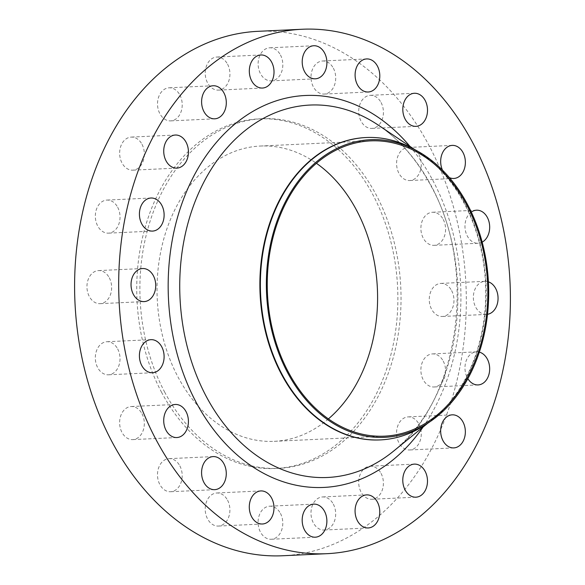 <?xml version="1.0" encoding="UTF-8"?>
<svg xmlns="http://www.w3.org/2000/svg" width="585" height="585" viewBox="0 0 585 585"><rect width="100%" height="100%" fill="white"/><g stroke="black" fill="none" stroke-linecap="round" stroke-linejoin="round"><path stroke-width="0.44" stroke-dasharray="2.92 2.19" d="M333.355 68.189A16.555 12.343 -92.7 0 1 334.54 84.993A16.555 12.343 -92.7 0 1 324.134 94.068A16.555 12.343 -92.7 0 1 313.37 86.88A16.555 12.343 -92.7 0 1 312.185 70.076A16.555 12.343 -92.7 0 1 322.584 61.001A16.555 12.343 -92.7 0 1 333.355 68.189M280.464 54.99A16.555 12.343 -92.7 0 1 281.648 71.794A16.555 12.343 -92.7 0 1 271.243 80.876A16.555 12.343 -92.7 0 1 260.479 73.688A16.555 12.343 -92.7 0 1 259.294 56.877A16.555 12.343 -92.7 0 1 269.7 47.802A16.555 12.343 -92.7 0 1 280.464 54.99M227.572 64.226A16.555 12.343 -92.7 0 1 228.757 81.037A16.555 12.343 -92.7 0 1 218.351 90.112A16.555 12.343 -92.7 0 1 207.587 82.924A16.555 12.343 -92.7 0 1 206.403 66.112A16.555 12.343 -92.7 0 1 216.808 57.037A16.555 12.343 -92.7 0 1 227.572 64.226M179.858 94.997A16.555 12.343 -92.7 0 1 181.043 111.808A16.555 12.343 -92.7 0 1 170.637 120.883A16.555 12.343 -92.7 0 1 159.873 113.695A16.555 12.343 -92.7 0 1 158.689 96.883A16.555 12.343 -92.7 0 1 169.087 87.808A16.555 12.343 -92.7 0 1 179.858 94.997M141.987 144.283A16.555 12.343 -92.7 0 1 143.171 161.094A16.555 12.343 -92.7 0 1 132.766 170.169A16.555 12.343 -92.7 0 1 122.002 162.981A16.555 12.343 -92.7 0 1 120.817 146.177A16.555 12.343 -92.7 0 1 131.223 137.095A16.555 12.343 -92.7 0 1 141.987 144.283M117.673 207.265A16.555 12.343 -92.7 0 1 118.857 224.077A16.555 12.343 -92.7 0 1 108.452 233.152A16.555 12.343 -92.7 0 1 97.688 225.964A16.555 12.343 -92.7 0 1 96.503 209.159A16.555 12.343 -92.7 0 1 106.901 200.077A16.555 12.343 -92.7 0 1 117.673 207.265M109.293 277.78A16.555 12.343 -92.7 0 1 110.47 294.591A16.555 12.343 -92.7 0 1 100.072 303.666A16.555 12.343 -92.7 0 1 89.3 296.478A16.555 12.343 -92.7 0 1 88.123 279.667A16.555 12.343 -92.7 0 1 98.521 270.592A16.555 12.343 -92.7 0 1 109.293 277.78M117.665 348.916A16.555 12.343 -92.7 0 1 118.843 365.727A16.555 12.343 -92.7 0 1 108.444 374.802A16.555 12.343 -92.7 0 1 97.673 367.614A16.555 12.343 -92.7 0 1 96.496 350.81A16.555 12.343 -92.7 0 1 106.894 341.728A16.555 12.343 -92.7 0 1 117.665 348.916M141.972 413.719A16.555 12.343 -92.7 0 1 143.149 430.531A16.555 12.343 -92.7 0 1 132.751 439.606A16.555 12.343 -92.7 0 1 121.98 432.417A16.555 12.343 -92.7 0 1 120.802 415.606A16.555 12.343 -92.7 0 1 131.201 406.531A16.555 12.343 -92.7 0 1 141.972 413.719M179.829 465.843A16.555 12.343 -92.7 0 1 181.014 482.654A16.555 12.343 -92.7 0 1 170.615 491.729A16.555 12.343 -92.7 0 1 159.844 484.541A16.555 12.343 -92.7 0 1 158.667 467.729A16.555 12.343 -92.7 0 1 169.065 458.655A16.555 12.343 -92.7 0 1 179.829 465.843M227.543 500.182A16.555 12.343 -92.7 0 1 228.728 516.994A16.555 12.343 -92.7 0 1 218.322 526.069A16.555 12.343 -92.7 0 1 207.558 518.88A16.555 12.343 -92.7 0 1 206.373 502.069A16.555 12.343 -92.7 0 1 216.779 492.994A16.555 12.343 -92.7 0 1 227.543 500.182M280.434 513.381A16.555 12.343 -92.7 0 1 281.619 530.185A16.555 12.343 -92.7 0 1 271.213 539.26A16.555 12.343 -92.7 0 1 260.449 532.072A16.555 12.343 -92.7 0 1 259.265 515.268A16.555 12.343 -92.7 0 1 269.663 506.193A16.555 12.343 -92.7 0 1 280.434 513.381M333.326 504.138A16.555 12.343 -92.7 0 1 334.51 520.95A16.555 12.343 -92.7 0 1 324.105 530.025A16.555 12.343 -92.7 0 1 313.341 522.836A16.555 12.343 -92.7 0 1 312.156 506.025A16.555 12.343 -92.7 0 1 322.562 496.95A16.555 12.343 -92.7 0 1 333.326 504.138M381.04 473.375A16.555 12.343 -92.7 0 1 382.224 490.179A16.555 12.343 -92.7 0 1 371.826 499.254A16.555 12.343 -92.7 0 1 361.055 492.065A16.555 12.343 -92.7 0 1 359.87 475.261A16.555 12.343 -92.7 0 1 370.276 466.186A16.555 12.343 -92.7 0 1 381.04 473.375M418.911 424.081A16.555 12.343 -92.7 0 1 420.096 440.893A16.555 12.343 -92.7 0 1 409.69 449.967A16.555 12.343 -92.7 0 1 398.926 442.779A16.555 12.343 -92.7 0 1 397.741 425.968A16.555 12.343 -92.7 0 1 408.14 416.893A16.555 12.343 -92.7 0 1 418.911 424.081M443.225 361.099A16.555 12.343 -92.7 0 1 444.41 377.91A16.555 12.343 -92.7 0 1 434.004 386.985A16.555 12.343 -92.7 0 1 423.24 379.797A16.555 12.343 -92.7 0 1 422.056 362.985A16.555 12.343 -92.7 0 1 432.461 353.91A16.555 12.343 -92.7 0 1 443.225 361.099M479.32 352.133A16.555 12.343 87.3 0 0 476.548 351.848A16.555 12.343 87.3 0 0 466.143 360.923A16.555 12.343 87.3 0 0 467.327 377.734A16.555 12.343 87.3 0 0 467.854 378.656M451.605 290.591A16.555 12.343 -92.7 0 1 452.79 307.396A16.555 12.343 -92.7 0 1 442.392 316.47A16.555 12.343 -92.7 0 1 431.62 309.282A16.555 12.343 -92.7 0 1 430.443 292.478A16.555 12.343 -92.7 0 1 440.841 283.403A16.555 12.343 -92.7 0 1 451.605 290.591M488.395 281.831A16.555 12.343 87.3 0 0 484.928 281.334A16.555 12.343 87.3 0 0 474.53 290.409A16.555 12.343 87.3 0 0 475.707 307.22A16.555 12.343 87.3 0 0 486.479 314.408A16.555 12.343 87.3 0 0 487.502 314.299M443.233 219.448A16.555 12.343 -92.7 0 1 444.417 236.26A16.555 12.343 -92.7 0 1 434.019 245.334A16.555 12.343 -92.7 0 1 423.247 238.146A16.555 12.343 -92.7 0 1 422.07 221.335A16.555 12.343 -92.7 0 1 432.469 212.26A16.555 12.343 -92.7 0 1 443.233 219.448M471.298 212.07A16.555 12.343 87.3 0 0 467.335 236.084A16.555 12.343 87.3 0 0 478.106 243.272A16.555 12.343 87.3 0 0 482.157 242.139M381.069 102.529A16.555 12.343 -92.7 0 1 382.246 119.333A16.555 12.343 -92.7 0 1 371.848 128.407A16.555 12.343 -92.7 0 1 361.077 121.219A16.555 12.343 -92.7 0 1 359.899 104.415A16.555 12.343 -92.7 0 1 370.298 95.34A16.555 12.343 -92.7 0 1 381.069 102.529M418.926 154.645A16.555 12.343 -92.7 0 1 420.11 171.456A16.555 12.343 -92.7 0 1 409.712 180.531A16.555 12.343 -92.7 0 1 398.941 173.343A16.555 12.343 -92.7 0 1 397.763 156.531A16.555 12.343 -92.7 0 1 408.162 147.457A16.555 12.343 -92.7 0 1 418.926 154.645M442.465 170.118A16.555 12.343 87.3 0 0 443.028 171.281A16.555 12.343 87.3 0 0 449.36 177.591M413.8 149.065A151.354 112.832 -92.7 0 1 464.666 203.251A151.354 112.832 -92.7 0 1 426.67 423.971M365.969 137.541A151.354 112.832 -92.7 0 1 421.12 153.855A151.354 112.832 -92.7 0 1 464.168 203.273A151.354 112.832 -92.7 0 1 433.514 418.516A151.354 112.832 -92.7 0 1 380.133 439.913M258.175 31.312A262.504 195.69 -92.7 0 1 428.922 145.299A262.504 195.69 -92.7 0 1 447.671 411.833A262.504 195.69 -92.7 0 1 282.738 555.75M164.809 392.352A175.003 130.462 -92.7 0 1 152.312 214.666A175.003 130.462 -92.7 0 1 262.27 118.718A175.003 130.462 -92.7 0 1 376.104 194.71A175.003 130.462 -92.7 0 1 388.601 372.404A175.003 130.462 -92.7 0 1 278.643 468.344A175.003 130.462 -92.7 0 1 164.809 392.352M161.665 392.498A175.003 130.462 -92.7 0 1 149.168 214.812A175.003 130.462 -92.7 0 1 259.118 118.865A175.003 130.462 -92.7 0 1 372.952 194.856A175.003 130.462 -92.7 0 1 385.449 372.55A175.003 130.462 -92.7 0 1 275.491 468.49A175.003 130.462 -92.7 0 1 161.665 392.498M328.404 418.904A147.808 110.185 -92.7 0 1 274.219 441.324A147.808 110.185 -92.7 0 1 178.081 377.142A147.808 110.185 -92.7 0 1 167.522 227.068A147.808 110.185 -92.7 0 1 260.391 146.038A147.808 110.185 -92.7 0 1 316.434 163.295M393.588 451.108A186.418 138.967 87.3 0 0 431.35 186.001A186.418 138.967 87.3 0 0 378.32 125.139C399.226 139.259 416.674 159.325 430.662 185.35C478.296 269.378 459.086 401.588 393.588 451.108M409.946 146.36A196.187 146.25 -92.7 0 1 432.973 180.685A196.187 146.25 -92.7 0 1 423.087 427.021M368.221 92.006L324.134 94.068M315.337 78.807L271.243 80.876M262.438 88.05L218.351 90.112M214.724 118.813L170.637 120.883M176.86 168.107L132.766 170.169M152.539 231.09L108.452 233.152M144.159 301.597L100.072 303.666M152.531 372.74L108.444 374.802M176.838 437.543L132.751 439.606M214.702 489.66L170.615 491.729M262.416 523.999L218.322 526.069M315.3 537.198L271.213 539.26M368.192 527.962L324.105 530.025M415.913 497.191L371.826 499.254M453.777 447.905L409.69 449.967M478.099 384.923L434.004 386.985M486.479 314.408L442.392 316.47M478.106 243.272L434.019 245.334M415.935 126.345L371.848 128.407M453.799 178.469L409.712 180.531M421.12 153.855L414.787 149.614M262.27 118.718L259.118 118.865M384.44 436.161L274.219 441.324M370.612 140.875L260.391 146.038M278.643 468.344L275.491 468.49M433.514 418.516L427.613 423.335M452.249 145.394L408.162 147.457M414.385 93.271L370.298 95.34M476.556 210.198L432.469 212.26M484.928 281.334L440.841 283.403M476.548 351.848L432.461 353.91M452.234 414.831L408.14 416.893M414.363 464.117L370.276 466.186M366.649 494.888L322.562 496.95M313.757 504.124L269.663 506.193M260.866 490.932L216.779 492.994M213.152 456.592L169.065 458.655M175.288 404.469L131.201 406.531M150.981 339.666L106.894 341.728M142.608 268.53L98.521 270.592M150.996 198.015L106.901 200.077M175.31 135.033L131.223 137.095M213.174 85.746L169.087 87.808M260.895 54.975L216.808 57.037M313.787 45.74L269.7 47.802M366.678 58.931L322.584 61.001"/><path stroke-width="0.88" d="M357.457 84.818A16.555 12.343 87.3 0 0 368.221 92.006A16.555 12.343 87.3 0 0 378.627 82.931A16.555 12.343 87.3 0 0 377.442 66.12A16.555 12.343 87.3 0 0 366.678 58.931A16.555 12.343 87.3 0 0 356.272 68.006A16.555 12.343 87.3 0 0 357.457 84.818M304.566 71.619A16.555 12.343 87.3 0 0 315.337 78.807A16.555 12.343 87.3 0 0 325.735 69.732A16.555 12.343 87.3 0 0 324.551 52.928A16.555 12.343 87.3 0 0 313.787 45.74A16.555 12.343 87.3 0 0 303.381 54.814A16.555 12.343 87.3 0 0 304.566 71.619M251.674 80.862A16.555 12.343 87.3 0 0 262.438 88.05A16.555 12.343 87.3 0 0 272.844 78.975A16.555 12.343 87.3 0 0 271.659 62.164A16.555 12.343 87.3 0 0 260.895 54.975A16.555 12.343 87.3 0 0 250.49 64.05A16.555 12.343 87.3 0 0 251.674 80.862M203.96 111.625A16.555 12.343 87.3 0 0 214.724 118.813A16.555 12.343 87.3 0 0 225.13 109.739A16.555 12.343 87.3 0 0 223.945 92.935A16.555 12.343 87.3 0 0 213.174 85.746A16.555 12.343 87.3 0 0 202.776 94.821A16.555 12.343 87.3 0 0 203.96 111.625M166.089 160.919A16.555 12.343 87.3 0 0 176.86 168.107A16.555 12.343 87.3 0 0 187.258 159.032A16.555 12.343 87.3 0 0 186.074 142.221A16.555 12.343 87.3 0 0 175.31 135.033A16.555 12.343 87.3 0 0 164.904 144.107A16.555 12.343 87.3 0 0 166.089 160.919M141.775 223.901A16.555 12.343 87.3 0 0 152.539 231.09A16.555 12.343 87.3 0 0 162.944 222.015A16.555 12.343 87.3 0 0 161.76 205.203A16.555 12.343 87.3 0 0 150.996 198.015A16.555 12.343 87.3 0 0 140.59 207.09A16.555 12.343 87.3 0 0 141.775 223.901M133.395 294.409A16.555 12.343 87.3 0 0 144.159 301.597A16.555 12.343 87.3 0 0 154.557 292.522A16.555 12.343 87.3 0 0 153.38 275.718A16.555 12.343 87.3 0 0 142.608 268.53A16.555 12.343 87.3 0 0 132.21 277.604A16.555 12.343 87.3 0 0 133.395 294.409M141.767 365.552A16.555 12.343 87.3 0 0 152.531 372.74A16.555 12.343 87.3 0 0 162.93 363.665A16.555 12.343 87.3 0 0 161.752 346.854A16.555 12.343 87.3 0 0 150.981 339.666A16.555 12.343 87.3 0 0 140.583 348.74A16.555 12.343 87.3 0 0 141.767 365.552M166.074 430.355A16.555 12.343 87.3 0 0 176.838 437.543A16.555 12.343 87.3 0 0 187.237 428.469A16.555 12.343 87.3 0 0 186.059 411.657A16.555 12.343 87.3 0 0 175.288 404.469A16.555 12.343 87.3 0 0 164.89 413.544A16.555 12.343 87.3 0 0 166.074 430.355M203.931 482.471A16.555 12.343 87.3 0 0 214.702 489.66A16.555 12.343 87.3 0 0 225.101 480.585A16.555 12.343 87.3 0 0 223.923 463.781A16.555 12.343 87.3 0 0 213.152 456.592A16.555 12.343 87.3 0 0 202.754 465.667A16.555 12.343 87.3 0 0 203.931 482.471M251.645 516.811A16.555 12.343 87.3 0 0 262.416 523.999A16.555 12.343 87.3 0 0 272.815 514.924A16.555 12.343 87.3 0 0 271.63 498.12A16.555 12.343 87.3 0 0 260.866 490.932A16.555 12.343 87.3 0 0 250.46 500.007A16.555 12.343 87.3 0 0 251.645 516.811M304.536 530.01A16.555 12.343 87.3 0 0 315.3 537.198A16.555 12.343 87.3 0 0 325.706 528.123A16.555 12.343 87.3 0 0 324.521 511.312A16.555 12.343 87.3 0 0 313.757 504.124A16.555 12.343 87.3 0 0 303.352 513.206A16.555 12.343 87.3 0 0 304.536 530.01M357.428 520.774A16.555 12.343 87.3 0 0 368.192 527.962A16.555 12.343 87.3 0 0 378.597 518.888A16.555 12.343 87.3 0 0 377.413 502.076A16.555 12.343 87.3 0 0 366.649 494.888A16.555 12.343 87.3 0 0 356.243 503.963A16.555 12.343 87.3 0 0 357.428 520.774M405.142 490.003A16.555 12.343 87.3 0 0 415.913 497.191A16.555 12.343 87.3 0 0 426.311 488.117A16.555 12.343 87.3 0 0 425.127 471.305A16.555 12.343 87.3 0 0 414.363 464.117A16.555 12.343 87.3 0 0 403.957 473.192A16.555 12.343 87.3 0 0 405.142 490.003M443.013 440.717A16.555 12.343 87.3 0 0 453.777 447.905A16.555 12.343 87.3 0 0 464.183 438.823A16.555 12.343 87.3 0 0 462.998 422.019A16.555 12.343 87.3 0 0 452.234 414.831A16.555 12.343 87.3 0 0 441.829 423.906A16.555 12.343 87.3 0 0 443.013 440.717M467.854 378.656A16.555 12.343 87.3 0 0 478.099 384.923A16.555 12.343 87.3 0 0 488.497 375.841A16.555 12.343 87.3 0 0 487.312 359.036A16.555 12.343 87.3 0 0 479.32 352.133M487.502 314.299A16.555 12.343 87.3 0 0 495.7 288.522A16.555 12.343 87.3 0 0 488.395 281.831M482.157 242.139A16.555 12.343 87.3 0 0 487.327 217.386A16.555 12.343 87.3 0 0 476.556 210.198A16.555 12.343 87.3 0 0 471.298 212.07M405.171 119.157A16.555 12.343 87.3 0 0 415.935 126.345A16.555 12.343 87.3 0 0 426.333 117.271A16.555 12.343 87.3 0 0 425.156 100.459A16.555 12.343 87.3 0 0 414.385 93.271A16.555 12.343 87.3 0 0 403.986 102.346A16.555 12.343 87.3 0 0 405.171 119.157M449.36 177.591A16.555 12.343 87.3 0 0 453.799 178.469A16.555 12.343 87.3 0 0 464.197 169.394A16.555 12.343 87.3 0 0 463.02 152.583A16.555 12.343 87.3 0 0 452.249 145.394A16.555 12.343 87.3 0 0 442.465 170.118M287.586 372.652A148.992 111.07 -92.7 0 1 289.348 194.586A148.992 111.07 -92.7 0 1 417.397 151.047A148.992 111.07 -92.7 0 1 467.466 204.384A148.992 111.07 -92.7 0 1 430.07 421.661A148.992 111.07 -92.7 0 1 287.586 372.652M430.07 421.661L426.67 423.971A151.354 112.832 -92.7 0 1 380.382 439.905A151.354 112.832 -92.7 0 1 281.933 374.181A151.354 112.832 -92.7 0 1 271.118 220.508A151.354 112.832 -92.7 0 1 366.217 137.526A151.354 112.832 -92.7 0 1 413.8 149.065L417.397 151.047M380.133 439.913A151.354 112.832 -92.7 0 1 379.884 439.927A151.354 112.832 -92.7 0 1 281.436 374.21A151.354 112.832 -92.7 0 1 270.628 220.53A151.354 112.832 -92.7 0 1 365.72 137.548A151.354 112.832 -92.7 0 1 365.969 137.541M156.078 439.701A262.504 195.69 -92.7 0 1 137.329 173.167A262.504 195.69 -92.7 0 1 302.262 29.25A262.504 195.69 -92.7 0 1 473.009 143.237A262.504 195.69 -92.7 0 1 491.758 409.771A262.504 195.69 -92.7 0 1 326.825 553.688A262.504 195.69 -92.7 0 1 156.078 439.701M326.825 553.688L282.738 555.75A262.504 195.69 -92.7 0 1 111.991 441.763A262.504 195.69 -92.7 0 1 93.242 175.229A262.504 195.69 -92.7 0 1 258.175 31.312L302.262 29.25M316.434 163.295A147.808 110.185 -92.7 0 1 356.536 210.212A147.808 110.185 -92.7 0 1 328.404 418.904M466.75 205.05A147.808 110.185 -92.7 0 1 477.309 355.132A147.808 110.185 -92.7 0 1 384.44 436.161A147.808 110.185 -92.7 0 1 288.303 371.98A147.808 110.185 -92.7 0 1 277.743 221.905A147.808 110.185 -92.7 0 1 370.612 140.875A147.808 110.185 -92.7 0 1 466.75 205.05M414.787 149.614L378.32 125.139A186.418 138.967 87.3 0 0 211.748 168.385A186.418 138.967 87.3 0 0 206.286 396.535A186.418 138.967 87.3 0 0 393.588 451.108L427.613 423.335M423.087 427.021A196.187 146.25 -92.7 0 1 196.114 402.253A196.187 146.25 -92.7 0 1 215.346 143.625A196.187 146.25 -92.7 0 1 409.946 146.36M366.217 137.526L365.72 137.548M380.382 439.905L379.884 439.927"/></g></svg>
